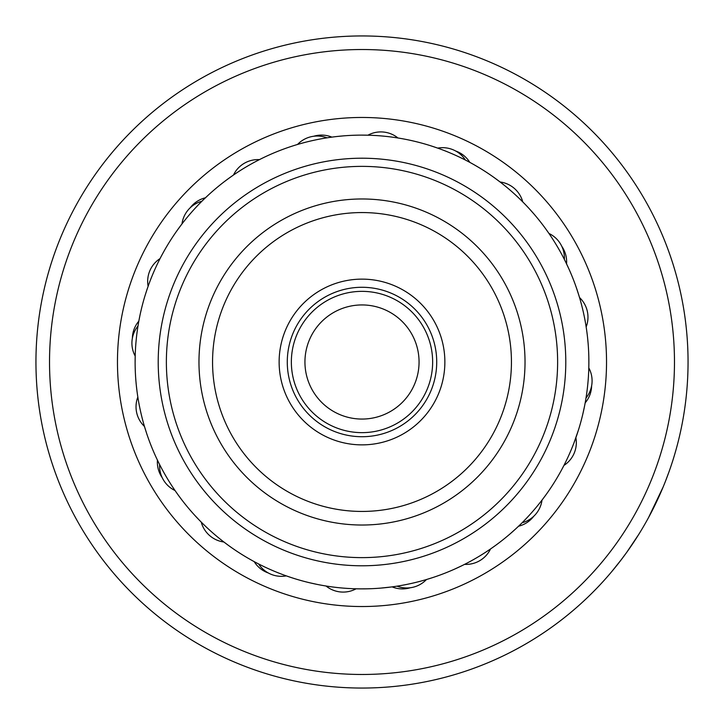 <?xml version="1.0" encoding="UTF-8"?>
<svg xmlns="http://www.w3.org/2000/svg" width="724" height="724" viewBox="0 0 724 724"><rect width="100%" height="100%" fill="white"/><g stroke="black" fill="none" stroke-linecap="round" stroke-linejoin="round"><path stroke-width="1.09" d="M432.644 362A70.644 70.644 0 0 1 362 432.644A70.644 70.644 0 0 1 291.356 362A70.644 70.644 0 0 1 362 291.356A70.644 70.644 0 0 1 432.644 362M304.94 362A57.06 57.06 0 0 0 362 419.06A57.06 57.06 0 0 0 419.06 362A57.06 57.06 0 0 0 362 304.94A57.06 57.06 0 0 0 304.94 362M626.722 552.349L620.45 560.783M621.527 559.38L624.106 555.932M628.314 550.113L633.437 542.647M672.696 460.889L673.763 457.459M209.87 634.939A312.469 312.469 0 0 0 634.939 514.13A312.469 312.469 0 0 0 514.13 89.061A312.469 312.469 0 0 0 89.061 209.87A312.469 312.469 0 0 0 209.87 634.939M520.737 77.197A326.053 326.053 0 0 1 646.804 520.737A326.053 326.053 0 0 1 203.263 646.804A326.053 326.053 0 0 1 77.197 203.263A326.053 326.053 0 0 1 520.737 77.197M611.916 571.408L621.183 559.824M648.532 517.606L663.121 487.053M665.465 481.252L669.112 471.523M638.74 534.412L626.694 552.394M359.321 588.865L367.285 588.82M194.955 515.524L198.982 519.796M231.228 547.398L227.598 544.783M136.383 385.937L136.99 391.087M164.366 250.567L161.552 255.726M145.262 294.921L146.628 290.659M493.84 177.362L496.402 179.217M578.585 294.442L576.087 286.885L578.585 294.433M562.313 468.519L563.933 465.423A27.168 27.168 0 0 0 575.879 437.703L577.879 431.803M578.34 430.337L574.051 442.663M292.197 577.879L286.297 575.879A27.168 27.168 0 0 1 258.577 563.933M250.649 559.679L248.784 558.611M294.921 578.738L290.659 577.372M178.638 495.614L175.633 491.388M181.606 499.596L178.502 495.424M135.126 362.326L135.198 356.099A27.168 27.168 0 0 1 137.985 326.035M140.646 312.243L141.117 310.207M178.258 228.911L181.986 223.915A27.168 27.168 0 0 1 201.905 201.236M212.159 191.643L213.743 190.258M176.602 231.228L179.217 227.598M208.476 194.955L204.204 198.982M338.063 136.383L343.004 135.922M431.803 146.121L437.703 148.121A27.168 27.168 0 0 1 465.423 160.067M430.337 145.66L433.341 146.628M545.362 228.386L548.367 232.612M565.806 262.314L569.173 269.518L565.806 262.314M588.874 361.674L588.802 367.901A27.168 27.168 0 0 1 586.015 397.965M584.368 407.006L582.883 413.793M588.82 356.715L588.865 364.67L588.82 356.715M545.742 495.089L542.014 500.085A27.168 27.168 0 0 1 522.095 522.764M515.588 528.982L510.257 533.742M546.638 493.84L544.783 496.402M391.105 587.001L380.996 588.078M454.482 569.173L461.686 565.806L454.482 569.173M362.326 588.874L356.099 588.802A27.168 27.168 0 0 1 326.035 586.015M316.994 584.368L310.207 582.883M228.911 545.742L223.915 542.014A27.168 27.168 0 0 1 201.236 522.095M191.643 511.841L190.258 510.257M146.329 432.418L144.474 426.472A27.168 27.168 0 0 1 137.841 397.024M146.121 292.197L148.121 286.297A27.168 27.168 0 0 1 160.067 258.577M166.855 246.278L167.932 244.477M228.386 178.638L232.612 175.633M224.404 181.606L228.576 178.502M140.031 315.04L139.017 320.135M312.144 140.664A226.874 226.874 0 0 0 140.664 411.856A226.874 226.874 0 0 0 411.856 583.336A226.874 226.874 0 0 0 583.336 312.144A226.874 226.874 0 0 0 312.144 140.664M397.024 586.159A27.168 27.168 0 0 0 426.472 579.526L432.418 577.671M479.523 167.932L475.216 165.389M495.614 545.362L491.388 548.367M577.671 291.582L579.526 297.528A27.168 27.168 0 0 1 586.159 326.977M587.616 338.063L588.078 343.004M495.089 178.258L500.085 181.986A27.168 27.168 0 0 1 522.764 201.905M528.982 208.412L533.742 213.743M361.674 135.126L367.901 135.198A27.168 27.168 0 0 1 397.965 137.985M326.977 137.841A27.168 27.168 0 0 0 297.528 144.474M259.427 159.633A27.168 27.168 0 0 0 233.463 175.045M331.882 137.126A27.168 27.168 -11.1 0 0 313.736 136.248M159.633 464.573A27.168 27.168 0 0 0 175.045 490.537M564.367 259.427A27.168 27.168 0 0 0 548.955 233.463M205.462 197.779A27.168 27.168 -47.1 0 0 190.258 207.734M138.827 321.148A27.168 27.168 -83.1 0 0 132.383 338.144M157.443 460.129A27.168 27.168 -119.1 0 0 162.212 477.668M254.187 561.625A27.168 27.168 -155.1 0 0 268.36 573.001M392.118 586.874A27.168 27.168 168.9 0 0 410.264 587.752M518.538 526.221A27.168 27.168 132.9 0 0 533.742 516.266M585.173 402.852A27.168 27.168 96.9 0 0 591.617 385.856M566.557 263.871A27.168 27.168 60.9 0 0 561.788 246.332M469.813 162.375A27.168 27.168 24.9 0 0 455.64 150.999M464.573 564.367A27.168 27.168 0 0 0 490.537 548.955M556.412 383.774A195.634 195.634 0 0 0 383.774 167.588A195.634 195.634 0 0 0 167.588 340.226A195.634 195.634 0 0 0 340.226 556.412A195.634 195.634 0 0 0 556.412 383.774M159.479 339.321A203.779 203.779 0 0 1 384.679 159.479A203.779 203.779 0 0 1 564.521 384.679A203.779 203.779 0 0 1 339.321 564.521A203.779 203.779 0 0 1 159.479 339.321M444.355 371.222A82.871 82.871 0 0 1 352.778 444.355A82.871 82.871 0 0 1 279.645 352.778A82.871 82.871 0 0 1 371.222 279.645A82.871 82.871 0 0 1 444.355 371.222M287.745 353.683A74.717 74.717 0 0 0 353.683 436.255A74.717 74.717 0 0 0 436.255 370.317A74.717 74.717 0 0 0 370.317 287.745A74.717 74.717 0 0 0 287.745 353.683M524.013 380.145A163.027 163.027 0 0 1 343.855 524.013A163.027 163.027 0 0 1 199.987 343.855A163.027 163.027 0 0 1 380.145 199.987A163.027 163.027 0 0 1 524.013 380.145M213.49 345.366A149.443 149.443 0 0 0 345.366 510.511A149.443 149.443 0 0 0 510.511 378.634A149.443 149.443 0 0 0 378.634 213.49A149.443 149.443 0 0 0 213.49 345.366M481.053 148.402A244.54 244.54 0 0 1 575.598 481.053A244.54 244.54 0 0 1 242.947 575.598A244.54 244.54 0 0 1 148.402 242.947A244.54 244.54 0 0 1 481.053 148.402"/></g></svg>
